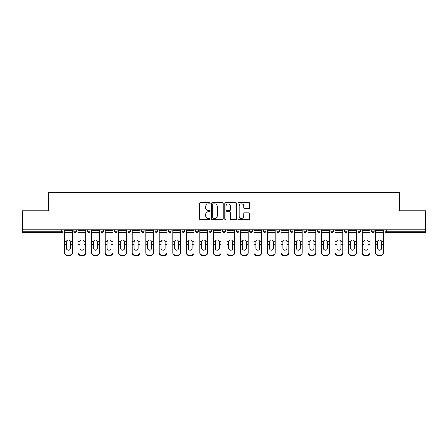 <?xml version="1.0" encoding="UTF-8"?>
<svg xmlns="http://www.w3.org/2000/svg" width="448" height="448" viewBox="0 0 448 448"><rect width="100%" height="100%" fill="white"/><g stroke="black" fill="none" stroke-linecap="round" stroke-linejoin="round"><path stroke-width="0.67" d="M210.129 203.252A0.594 0.594 0 0 0 209.53 202.658L200.486 202.658A0.851 0.851 0 0 0 199.634 203.51L199.634 218.826A0.851 0.851 0 0 0 200.486 219.677L209.53 219.677A0.594 0.594 0 0 0 210.129 219.083A0.594 0.594 0 0 0 209.53 218.484L208.359 218.484A2.722 2.722 0 0 1 205.638 215.762L205.638 214.486A2.722 2.722 0 0 1 208.359 211.764L209.53 211.764A0.594 0.594 0 0 0 210.129 211.165A0.594 0.594 0 0 0 209.53 210.571L208.359 210.571A2.722 2.722 0 0 1 205.638 207.85L205.638 206.573A2.722 2.722 0 0 1 208.359 203.846L209.53 203.846A0.594 0.594 0 0 0 210.129 203.252M248.875 208.656A0.851 0.851 0 0 0 249.726 207.805L249.726 203.51A0.851 0.851 0 0 0 248.875 202.658L238.829 202.658A0.851 0.851 0 0 0 237.978 203.51L237.978 218.826A0.851 0.851 0 0 0 238.829 219.677L248.875 219.677A0.851 0.851 0 0 0 249.726 218.826L249.726 213.634A0.851 0.851 0 0 0 248.875 212.783L244.574 212.783A0.851 0.851 0 0 0 243.723 213.634L243.723 216.21A2.279 2.279 0 0 1 241.45 218.484A2.279 2.279 0 0 1 239.17 216.21L239.17 206.125A2.279 2.279 0 0 1 241.45 203.846A2.279 2.279 0 0 1 243.723 206.125L243.723 207.805A0.851 0.851 0 0 0 244.574 208.656L248.875 208.656M22.4 229.768L22.4 210.778L48.238 210.778L48.238 192.567L399.762 192.567L399.762 210.778L425.6 210.778L425.6 229.768L22.4 229.768L22.4 231.151L61.678 231.151L61.678 229.768M223.255 203.51A0.851 0.851 0 0 0 222.404 202.658L212.363 202.658A0.851 0.851 0 0 0 211.512 203.51L211.512 218.826A0.851 0.851 0 0 0 212.363 219.677L222.404 219.677A0.851 0.851 0 0 0 223.255 218.826L223.255 203.51M225.596 202.658L235.637 202.658A0.851 0.851 0 0 1 236.488 203.51L236.488 218.826A0.851 0.851 0 0 1 235.637 219.677L231.342 219.677A0.851 0.851 0 0 1 230.49 218.826L230.49 212.615A0.851 0.851 0 0 0 229.639 211.764L226.789 211.764A0.851 0.851 0 0 0 225.938 212.615L225.938 219.083A0.594 0.594 0 0 1 225.338 219.677A0.594 0.594 0 0 1 224.745 219.083L224.745 203.51A0.851 0.851 0 0 1 225.596 202.658M61.678 232.456A1.299 1.299 0 0 0 62.978 231.151L61.678 231.151L61.678 232.456A1.299 1.299 0 0 0 62.978 231.151L62.978 229.768L62.978 231.151A1.299 1.299 0 0 1 61.678 232.456L22.4 232.456L22.4 231.151M425.6 229.768L425.6 232.456L386.322 232.456A1.299 1.299 0 0 1 385.022 231.151L385.022 229.768L385.022 231.151L425.6 231.151M73.903 229.768L73.903 231.151L73.903 229.768M75.208 232.456A1.299 1.299 0 0 1 73.903 231.151A1.299 1.299 0 0 0 75.208 232.456A1.299 1.299 0 0 0 76.507 231.151L76.507 229.768L76.507 231.151A1.299 1.299 0 0 1 75.208 232.456A1.299 1.299 0 0 1 73.903 231.151L76.507 231.151A1.299 1.299 0 0 1 75.208 232.456M87.433 229.768L87.433 231.151L87.433 229.768M90.031 229.768L90.031 231.151L90.031 229.768M100.957 229.768L100.957 231.151L100.957 229.768M103.561 229.768L103.561 231.151A1.299 1.299 0 0 1 102.262 232.456A1.299 1.299 0 0 1 100.957 231.151A1.299 1.299 0 0 0 102.262 232.456A1.299 1.299 0 0 0 103.561 231.151A1.299 1.299 0 0 1 102.262 232.456A1.299 1.299 0 0 1 100.957 231.151L103.561 231.151M114.486 229.768L114.486 231.151L114.486 229.768M117.085 229.768L117.085 231.151L117.085 229.768M128.01 229.768L128.01 231.151L128.01 229.768M130.614 229.768L130.614 231.151L130.614 229.768M144.138 229.768L144.138 231.151L141.54 231.151A1.299 1.299 0 0 0 142.839 232.456A1.299 1.299 0 0 1 141.54 231.151L141.54 229.768M155.064 229.768L155.064 231.151L155.064 229.768M157.668 229.768L157.668 231.151L157.668 229.768M168.594 229.768L168.594 231.151L168.594 229.768M171.192 229.768L171.192 231.151L171.192 229.768M182.118 229.768L182.118 231.151L182.118 229.768M184.722 229.768L184.722 231.151A1.299 1.299 0 0 1 183.422 232.456A1.299 1.299 0 0 1 182.118 231.151A1.299 1.299 0 0 0 183.422 232.456A1.299 1.299 0 0 1 182.118 231.151L184.722 231.151A1.299 1.299 0 0 1 183.422 232.456M195.647 229.768L195.647 231.151L195.647 229.768M198.246 229.768L198.246 231.151L198.246 229.768M211.775 229.768L211.775 231.151L209.171 231.151A1.299 1.299 0 0 0 210.476 232.456A1.299 1.299 0 0 1 209.171 231.151L209.171 229.768M222.701 229.768L222.701 231.151L222.701 229.768M225.299 229.768L225.299 231.151L225.299 229.768M236.225 229.768L236.225 231.151L236.225 229.768M238.829 229.768L238.829 231.151L238.829 229.768M252.353 229.768L252.353 231.151A1.299 1.299 0 0 1 251.054 232.456A1.299 1.299 0 0 1 249.754 231.151L249.754 229.768M265.882 229.768L265.882 231.151A1.299 1.299 0 0 1 264.578 232.456A1.299 1.299 0 0 1 263.278 231.151L263.278 229.768M279.406 229.768L279.406 231.151A1.299 1.299 0 0 1 278.107 232.456A1.299 1.299 0 0 1 276.808 231.151L276.808 229.768M292.936 229.768L292.936 231.151A1.299 1.299 0 0 1 291.631 232.456A1.299 1.299 0 0 1 290.332 231.151L290.332 229.768M305.161 232.456A1.299 1.299 0 0 0 306.46 231.151L306.46 229.768L306.46 231.151A1.299 1.299 0 0 1 305.161 232.456A1.299 1.299 0 0 1 303.862 231.151L303.862 229.768M319.99 229.768L319.99 231.151A1.299 1.299 0 0 1 318.685 232.456A1.299 1.299 0 0 1 317.386 231.151L317.386 229.768M330.915 229.768L330.915 231.151L330.915 229.768M333.514 229.768L333.514 231.151A1.299 1.299 0 0 1 332.214 232.456A1.299 1.299 0 0 1 330.915 231.151L333.514 231.151A1.299 1.299 0 0 1 332.214 232.456M345.738 232.456A1.299 1.299 0 0 0 347.043 231.151L347.043 229.768L347.043 231.151A1.299 1.299 0 0 1 345.738 232.456A1.299 1.299 0 0 1 344.439 231.151L344.439 229.768M357.969 229.768L357.969 231.151L357.969 229.768M360.567 229.768L360.567 231.151A1.299 1.299 0 0 1 359.268 232.456A1.299 1.299 0 0 1 357.969 231.151L360.567 231.151A1.299 1.299 0 0 1 359.268 232.456A1.299 1.299 0 0 0 360.567 231.151M371.493 231.151A1.299 1.299 0 0 0 372.792 232.456A1.299 1.299 0 0 0 374.097 231.151L374.097 229.768L374.097 231.151L371.493 231.151A1.299 1.299 0 0 0 372.792 232.456A1.299 1.299 0 0 1 371.493 231.151L371.493 229.768M88.732 232.456A1.299 1.299 0 0 1 87.433 231.151A1.299 1.299 0 0 0 88.732 232.456A1.299 1.299 0 0 0 90.031 231.151A1.299 1.299 0 0 1 88.732 232.456A1.299 1.299 0 0 1 87.433 231.151L90.031 231.151A1.299 1.299 0 0 1 88.732 232.456M115.786 232.456A1.299 1.299 0 0 1 114.486 231.151A1.299 1.299 0 0 0 115.786 232.456A1.299 1.299 0 0 0 117.085 231.151A1.299 1.299 0 0 1 115.786 232.456A1.299 1.299 0 0 1 114.486 231.151L117.085 231.151A1.299 1.299 0 0 1 115.786 232.456M129.315 232.456A1.299 1.299 0 0 1 128.01 231.151A1.299 1.299 0 0 0 129.315 232.456A1.299 1.299 0 0 0 130.614 231.151A1.299 1.299 0 0 1 129.315 232.456A1.299 1.299 0 0 1 128.01 231.151L130.614 231.151A1.299 1.299 0 0 1 129.315 232.456M142.839 232.456A1.299 1.299 0 0 0 144.138 231.151A1.299 1.299 0 0 1 142.839 232.456A1.299 1.299 0 0 1 141.54 231.151M156.369 232.456A1.299 1.299 0 0 1 155.064 231.151A1.299 1.299 0 0 0 156.369 232.456A1.299 1.299 0 0 0 157.668 231.151A1.299 1.299 0 0 1 156.369 232.456A1.299 1.299 0 0 1 155.064 231.151L157.668 231.151A1.299 1.299 0 0 1 156.369 232.456M169.893 232.456A1.299 1.299 0 0 1 168.594 231.151L171.192 231.151A1.299 1.299 0 0 1 169.893 232.456A1.299 1.299 0 0 0 171.192 231.151A1.299 1.299 0 0 1 169.893 232.456M196.946 232.456A1.299 1.299 0 0 1 195.647 231.151A1.299 1.299 0 0 0 196.946 232.456A1.299 1.299 0 0 0 198.246 231.151A1.299 1.299 0 0 1 196.946 232.456A1.299 1.299 0 0 1 195.647 231.151L198.246 231.151A1.299 1.299 0 0 1 196.946 232.456M211.775 231.151A1.299 1.299 0 0 1 210.476 232.456A1.299 1.299 0 0 0 211.775 231.151A1.299 1.299 0 0 1 210.476 232.456A1.299 1.299 0 0 1 209.171 231.151M224 232.456A1.299 1.299 0 0 1 222.701 231.151L225.299 231.151A1.299 1.299 0 0 1 224 232.456A1.299 1.299 0 0 0 225.299 231.151M237.524 232.456A1.299 1.299 0 0 1 236.225 231.151A1.299 1.299 0 0 0 237.524 232.456A1.299 1.299 0 0 0 238.829 231.151A1.299 1.299 0 0 1 237.524 232.456A1.299 1.299 0 0 1 236.225 231.151L238.829 231.151A1.299 1.299 0 0 1 237.524 232.456M213.298 203.846A0.594 0.594 0 0 0 212.699 204.445L212.699 217.89A0.594 0.594 0 0 0 213.298 218.484L214.53 218.484A2.722 2.722 0 0 0 217.258 215.762L217.258 206.573A2.722 2.722 0 0 0 214.53 203.846L213.298 203.846M230.49 206.164A2.279 2.279 0 0 0 228.211 203.89A2.279 2.279 0 0 0 225.938 206.164L225.938 209.72A0.851 0.851 0 0 0 226.789 210.571L229.639 210.571A0.851 0.851 0 0 0 230.49 209.72L230.49 206.164M70.437 241.97L70.437 244.748L72.302 244.748L72.302 229.768M64.585 245.112L64.585 252.974L64.585 241.209L66.606 241.209L66.45 241.97L66.606 241.209A1.994 1.91 0 0 1 70.28 241.209L72.302 241.209M72.302 245.112L72.302 252.974A2.604 2.458 180 0 1 69.698 255.433L69.698 255.069A2.604 2.458 0 0 0 72.302 252.605L72.302 244.748M70.437 248.259A1.994 1.887 180 0 1 68.443 250.146A1.994 1.887 180 0 1 66.45 248.259A1.994 1.887 180 0 0 68.443 250.146A1.994 1.887 180 0 0 70.437 248.259L70.437 244.748M66.45 248.259L66.45 241.97M64.585 252.605A2.604 2.458 0 0 0 67.183 255.069L67.183 255.433L69.698 255.433M67.183 255.433A2.604 2.458 180 0 1 64.585 252.974M67.183 255.069L69.698 255.069M64.585 241.209L64.585 229.768M72.302 252.605L72.302 252.974M83.966 241.97L83.966 244.748L85.826 244.748L85.826 229.768M78.109 245.112L78.109 252.974L78.109 241.209L80.136 241.209L79.974 241.97L80.136 241.209A1.994 1.91 0 0 1 83.804 241.209L85.826 241.209M85.826 245.112L85.826 252.974A2.604 2.458 180 0 1 83.227 255.433L83.227 255.069A2.604 2.458 0 0 0 85.826 252.605L85.826 244.748M83.966 248.259A1.994 1.887 180 0 1 81.967 250.146A1.994 1.887 180 0 1 79.974 248.259A1.994 1.887 180 0 0 81.967 250.146A1.994 1.887 180 0 0 83.966 248.259L83.966 244.748M97.49 241.97L97.49 244.748L99.355 244.748L99.355 229.768M91.638 245.112L91.638 252.974L91.638 241.209L93.66 241.209L93.503 241.97L93.66 241.209A1.994 1.91 0 0 1 97.334 241.209L99.355 241.209M99.355 245.112L99.355 252.974A2.604 2.458 180 0 1 96.751 255.433L96.751 255.069A2.604 2.458 0 0 0 99.355 252.605L99.355 244.748M97.49 248.259A1.994 1.887 180 0 1 95.497 250.146A1.994 1.887 180 0 1 93.503 248.259A1.994 1.887 180 0 0 95.497 250.146A1.994 1.887 180 0 0 97.49 248.259L97.49 244.748M111.02 241.97L111.02 244.748L112.879 244.748L112.879 229.768M105.162 245.112L105.162 252.974L105.162 241.209L107.19 241.209L107.027 241.97L107.19 241.209A1.994 1.91 0 0 1 110.858 241.209L112.879 241.209M112.879 245.112L112.879 252.974A2.604 2.458 180 0 1 110.281 255.433L110.281 255.069A2.604 2.458 0 0 0 112.879 252.605L112.879 244.748M111.02 248.259A1.994 1.887 180 0 1 109.021 250.146A1.994 1.887 180 0 1 107.027 248.259A1.994 1.887 180 0 0 109.021 250.146A1.994 1.887 180 0 0 111.02 248.259L111.02 244.748M124.544 241.97L124.544 244.748L126.409 244.748L126.409 229.768M118.692 245.112L118.692 252.974L118.692 241.209L120.714 241.209L120.557 241.97L120.714 241.209A1.994 1.91 0 0 1 124.387 241.209L126.409 241.209M126.409 245.112L126.409 252.974A2.604 2.458 180 0 1 123.805 255.433L123.805 255.069A2.604 2.458 0 0 0 126.409 252.605L126.409 244.748M124.544 248.259A1.994 1.887 180 0 1 122.55 250.146A1.994 1.887 180 0 1 120.557 248.259A1.994 1.887 180 0 0 122.55 250.146A1.994 1.887 180 0 0 124.544 248.259L124.544 244.748M138.068 241.97L138.068 244.748L139.933 244.748L139.933 229.768M132.216 245.112L132.216 252.974L132.216 241.209L134.243 241.209L134.081 241.97L134.243 241.209A1.994 1.91 0 0 1 137.911 241.209L139.933 241.209M139.933 245.112L139.933 252.974A2.604 2.458 180 0 1 137.334 255.433L137.334 255.069A2.604 2.458 0 0 0 139.933 252.605L139.933 244.748M138.068 248.259A1.994 1.887 180 0 1 136.074 250.146A1.994 1.887 180 0 1 134.081 248.259A1.994 1.887 180 0 0 136.074 250.146A1.994 1.887 180 0 0 138.068 248.259L138.068 244.748M79.974 248.259L79.974 241.97M78.109 252.605A2.604 2.458 0 0 0 80.713 255.069L80.713 255.433L83.227 255.433M80.713 255.433A2.604 2.458 180 0 1 78.109 252.974M80.713 255.069L83.227 255.069M78.109 241.209L78.109 229.768M85.826 252.605L85.826 252.974M93.503 248.259L93.503 241.97M91.638 252.605A2.604 2.458 0 0 0 94.237 255.069L94.237 255.433L96.751 255.433M94.237 255.433A2.604 2.458 180 0 1 91.638 252.974M94.237 255.069L96.751 255.069M91.638 241.209L91.638 229.768M99.355 252.605L99.355 252.974M107.027 248.259L107.027 241.97M105.162 252.605A2.604 2.458 0 0 0 107.766 255.069L107.766 255.433L110.281 255.433M107.766 255.433A2.604 2.458 180 0 1 105.162 252.974M107.766 255.069L110.281 255.069M105.162 241.209L105.162 229.768M112.879 252.605L112.879 252.974M120.557 248.259L120.557 241.97M118.692 252.605A2.604 2.458 0 0 0 121.29 255.069L121.29 255.433L123.805 255.433M121.29 255.433A2.604 2.458 180 0 1 118.692 252.974M121.29 255.069L123.805 255.069M118.692 241.209L118.692 229.768M126.409 252.605L126.409 252.974M134.081 248.259L134.081 241.97M132.216 252.605A2.604 2.458 0 0 0 134.82 255.069L134.82 255.433L137.334 255.433M134.82 255.433A2.604 2.458 180 0 1 132.216 252.974M134.82 255.069L137.334 255.069M132.216 241.209L132.216 229.768M139.933 252.605L139.933 252.974M151.598 241.97L151.598 244.748L153.462 244.748L153.462 229.768M145.746 245.112L145.746 252.974L145.746 241.209L147.767 241.209L147.61 241.97L147.767 241.209A1.994 1.91 0 0 1 151.441 241.209L153.462 241.209M153.462 245.112L153.462 252.974A2.604 2.458 180 0 1 150.858 255.433L150.858 255.069A2.604 2.458 0 0 0 153.462 252.605L153.462 244.748M151.598 248.259A1.994 1.887 180 0 1 149.604 250.146A1.994 1.887 180 0 1 147.61 248.259A1.994 1.887 180 0 0 149.604 250.146A1.994 1.887 180 0 0 151.598 248.259L151.598 244.748M147.61 248.259L147.61 241.97M145.746 252.605A2.604 2.458 0 0 0 148.344 255.069L148.344 255.433L150.858 255.433M148.344 255.433A2.604 2.458 180 0 1 145.746 252.974M148.344 255.069L150.858 255.069M145.746 241.209L145.746 229.768M153.462 252.605L153.462 252.974M165.122 241.97L165.122 244.748L166.986 244.748L166.986 229.768M159.27 245.112L159.27 252.974L159.27 241.209L161.297 241.209L161.134 241.97L161.297 241.209A1.994 1.91 0 0 1 164.965 241.209L166.986 241.209M166.986 245.112L166.986 252.974A2.604 2.458 180 0 1 164.388 255.433L164.388 255.069A2.604 2.458 0 0 0 166.986 252.605L166.986 244.748M165.122 248.259A1.994 1.887 180 0 1 163.128 250.146A1.994 1.887 180 0 1 161.134 248.259A1.994 1.887 180 0 0 163.128 250.146A1.994 1.887 180 0 0 165.122 248.259L165.122 244.748M161.134 248.259L161.134 241.97M159.27 252.605A2.604 2.458 0 0 0 161.874 255.069L161.874 255.433L164.388 255.433M161.874 255.433A2.604 2.458 180 0 1 159.27 252.974M161.874 255.069L164.388 255.069M159.27 241.209L159.27 229.768M166.986 252.605L166.986 252.974M178.651 241.97L178.651 244.748L180.516 244.748L180.516 229.768M172.799 245.112L172.799 252.974L172.799 241.209L174.821 241.209L174.664 241.97L174.821 241.209A1.994 1.91 0 0 1 178.494 241.209L180.516 241.209M180.516 245.112L180.516 252.974A2.604 2.458 180 0 1 177.912 255.433L177.912 255.069A2.604 2.458 0 0 0 180.516 252.605L180.516 244.748M178.651 248.259A1.994 1.887 180 0 1 176.658 250.146A1.994 1.887 180 0 1 174.664 248.259A1.994 1.887 180 0 0 176.658 250.146A1.994 1.887 180 0 0 178.651 248.259L178.651 244.748M174.664 248.259L174.664 241.97M172.799 252.605A2.604 2.458 0 0 0 175.398 255.069L175.398 255.433L177.912 255.433M175.398 255.433A2.604 2.458 180 0 1 172.799 252.974M175.398 255.069L177.912 255.069M172.799 241.209L172.799 229.768M180.516 252.605L180.516 252.974M192.175 241.97L192.175 244.748L194.04 244.748L194.04 229.768M186.323 245.112L186.323 252.974L186.323 241.209L188.35 241.209L188.188 241.97L188.35 241.209A1.994 1.91 0 0 1 192.018 241.209L194.04 241.209M194.04 245.112L194.04 252.974A2.604 2.458 180 0 1 191.442 255.433L191.442 255.069A2.604 2.458 0 0 0 194.04 252.605L194.04 244.748M192.175 248.259A1.994 1.887 180 0 1 190.182 250.146A1.994 1.887 180 0 1 188.188 248.259A1.994 1.887 180 0 0 190.182 250.146A1.994 1.887 180 0 0 192.175 248.259L192.175 244.748M188.188 248.259L188.188 241.97M186.323 252.605A2.604 2.458 0 0 0 188.927 255.069L188.927 255.433L191.442 255.433M188.927 255.433A2.604 2.458 180 0 1 186.323 252.974M188.927 255.069L191.442 255.069M186.323 241.209L186.323 229.768M194.04 252.605L194.04 252.974M205.705 241.97L205.705 244.748L207.57 244.748L207.57 229.768M199.853 245.112L199.853 252.974L199.853 241.209L201.874 241.209L201.718 241.97L201.874 241.209A1.994 1.91 0 0 1 205.548 241.209L207.57 241.209M207.57 245.112L207.57 252.974A2.604 2.458 180 0 1 204.966 255.433L204.966 255.069A2.604 2.458 0 0 0 207.57 252.605L207.57 244.748M205.705 248.259A1.994 1.887 180 0 1 203.711 250.146A1.994 1.887 180 0 1 201.718 248.259A1.994 1.887 180 0 0 203.711 250.146A1.994 1.887 180 0 0 205.705 248.259L205.705 244.748M201.718 248.259L201.718 241.97M199.853 252.605A2.604 2.458 0 0 0 202.451 255.069L202.451 255.433L204.966 255.433M202.451 255.433A2.604 2.458 180 0 1 199.853 252.974M202.451 255.069L204.966 255.069M199.853 241.209L199.853 229.768M207.57 252.605L207.57 252.974M219.229 241.97L219.229 244.748L221.094 244.748L221.094 229.768M213.377 245.112L213.377 252.974L213.377 241.209L215.404 241.209L215.242 241.97L215.404 241.209A1.994 1.91 0 0 1 219.072 241.209L221.094 241.209M221.094 245.112L221.094 252.974A2.604 2.458 180 0 1 218.495 255.433L218.495 255.069A2.604 2.458 0 0 0 221.094 252.605L221.094 244.748M219.229 248.259A1.994 1.887 180 0 1 217.235 250.146A1.994 1.887 180 0 1 215.242 248.259A1.994 1.887 180 0 0 217.235 250.146A1.994 1.887 180 0 0 219.229 248.259L219.229 244.748M215.242 248.259L215.242 241.97M213.377 252.605A2.604 2.458 0 0 0 215.981 255.069L215.981 255.433L218.495 255.433M215.981 255.433A2.604 2.458 180 0 1 213.377 252.974M215.981 255.069L218.495 255.069M213.377 241.209L213.377 229.768M221.094 252.605L221.094 252.974M232.758 241.97L232.758 244.748L234.623 244.748L234.623 229.768M226.906 245.112L226.906 252.974L226.906 241.209L228.928 241.209L228.771 241.97L228.928 241.209A1.994 1.91 0 0 1 232.596 241.209L234.623 241.209M234.623 245.112L234.623 252.974A2.604 2.458 180 0 1 232.019 255.433L232.019 255.069A2.604 2.458 0 0 0 234.623 252.605L234.623 244.748M232.758 248.259A1.994 1.887 180 0 1 230.765 250.146A1.994 1.887 180 0 1 228.771 248.259A1.994 1.887 180 0 0 230.765 250.146A1.994 1.887 180 0 0 232.758 248.259L232.758 244.748M228.771 248.259L228.771 241.97M226.906 252.605A2.604 2.458 0 0 0 229.505 255.069L229.505 255.433L232.019 255.433M229.505 255.433A2.604 2.458 180 0 1 226.906 252.974M229.505 255.069L232.019 255.069M226.906 241.209L226.906 229.768M234.623 252.605L234.623 252.974M246.282 241.97L246.282 244.748L248.147 244.748L248.147 229.768M240.43 245.112L240.43 252.974L240.43 241.209L242.452 241.209L242.295 241.97L242.452 241.209A1.994 1.91 0 0 1 246.126 241.209L248.147 241.209M248.147 245.112L248.147 252.974A2.604 2.458 180 0 1 245.549 255.433L245.549 255.069A2.604 2.458 0 0 0 248.147 252.605L248.147 244.748M246.282 248.259A1.994 1.887 180 0 1 244.289 250.146A1.994 1.887 180 0 1 242.295 248.259A1.994 1.887 180 0 0 244.289 250.146A1.994 1.887 180 0 0 246.282 248.259L246.282 244.748M242.295 248.259L242.295 241.97M240.43 252.605A2.604 2.458 0 0 0 243.034 255.069L243.034 255.433L245.549 255.433M243.034 255.433A2.604 2.458 180 0 1 240.43 252.974M243.034 255.069L245.549 255.069M240.43 241.209L240.43 229.768M248.147 252.605L248.147 252.974M259.812 241.97L259.812 244.748L261.677 244.748L261.677 229.768M253.96 245.112L253.96 252.974L253.96 241.209L255.982 241.209L255.825 241.97L255.982 241.209A1.994 1.91 0 0 1 259.65 241.209L261.677 241.209M261.677 245.112L261.677 252.974A2.604 2.458 180 0 1 259.073 255.433L259.073 255.069A2.604 2.458 0 0 0 261.677 252.605L261.677 244.748M259.812 248.259A1.994 1.887 180 0 1 257.818 250.146A1.994 1.887 180 0 1 255.825 248.259A1.994 1.887 180 0 0 257.818 250.146A1.994 1.887 180 0 0 259.812 248.259L259.812 244.748M255.825 248.259L255.825 241.97M253.96 252.605A2.604 2.458 0 0 0 256.558 255.069L256.558 255.433L259.073 255.433M256.558 255.433A2.604 2.458 180 0 1 253.96 252.974M256.558 255.069L259.073 255.069M253.96 241.209L253.96 229.768M261.677 252.605L261.677 252.974M273.336 241.97L273.336 244.748L275.201 244.748L275.201 229.768M267.484 245.112L267.484 252.974L267.484 241.209L269.506 241.209L269.349 241.97L269.506 241.209A1.994 1.91 0 0 1 273.179 241.209L275.201 241.209M275.201 245.112L275.201 252.974A2.604 2.458 180 0 1 272.602 255.433L272.602 255.069A2.604 2.458 0 0 0 275.201 252.605L275.201 244.748M273.336 248.259A1.994 1.887 180 0 1 271.342 250.146A1.994 1.887 180 0 1 269.349 248.259A1.994 1.887 180 0 0 271.342 250.146A1.994 1.887 180 0 0 273.336 248.259L273.336 244.748M269.349 248.259L269.349 241.97M267.484 252.605A2.604 2.458 0 0 0 270.088 255.069L270.088 255.433L272.602 255.433M270.088 255.433A2.604 2.458 180 0 1 267.484 252.974M270.088 255.069L272.602 255.069M267.484 241.209L267.484 229.768M275.201 252.605L275.201 252.974M286.866 241.97L286.866 244.748L288.73 244.748L288.73 229.768M281.014 245.112L281.014 252.974L281.014 241.209L283.035 241.209L282.878 241.97L283.035 241.209A1.994 1.91 0 0 1 286.703 241.209L288.73 241.209M288.73 245.112L288.73 252.974A2.604 2.458 180 0 1 286.126 255.433L286.126 255.069A2.604 2.458 0 0 0 288.73 252.605L288.73 244.748M286.866 248.259A1.994 1.887 180 0 1 284.872 250.146A1.994 1.887 180 0 1 282.878 248.259A1.994 1.887 180 0 0 284.872 250.146A1.994 1.887 180 0 0 286.866 248.259L286.866 244.748M282.878 248.259L282.878 241.97M281.014 252.605A2.604 2.458 0 0 0 283.612 255.069L283.612 255.433L286.126 255.433M283.612 255.433A2.604 2.458 180 0 1 281.014 252.974M283.612 255.069L286.126 255.069M281.014 241.209L281.014 229.768M288.73 252.605L288.73 252.974M300.39 241.97L300.39 244.748L302.254 244.748L302.254 229.768M294.538 245.112L294.538 252.974L294.538 241.209L296.559 241.209L296.402 241.97L296.559 241.209A1.994 1.91 0 0 1 300.233 241.209L302.254 241.209M302.254 245.112L302.254 252.974A2.604 2.458 180 0 1 299.656 255.433L299.656 255.069A2.604 2.458 0 0 0 302.254 252.605L302.254 244.748M300.39 248.259A1.994 1.887 180 0 1 298.396 250.146A1.994 1.887 180 0 1 296.402 248.259A1.994 1.887 180 0 0 298.396 250.146A1.994 1.887 180 0 0 300.39 248.259L300.39 244.748M296.402 248.259L296.402 241.97M294.538 252.605A2.604 2.458 0 0 0 297.142 255.069L297.142 255.433L299.656 255.433M297.142 255.433A2.604 2.458 180 0 1 294.538 252.974M297.142 255.069L299.656 255.069M294.538 241.209L294.538 229.768M302.254 252.605L302.254 252.974M313.919 241.97L313.919 244.748L315.784 244.748L315.784 229.768M308.067 245.112L308.067 252.974L308.067 241.209L310.089 241.209L309.932 241.97L310.089 241.209A1.994 1.91 0 0 1 313.757 241.209L315.784 241.209M315.784 245.112L315.784 252.974A2.604 2.458 180 0 1 313.18 255.433L313.18 255.069A2.604 2.458 0 0 0 315.784 252.605L315.784 244.748M313.919 248.259A1.994 1.887 180 0 1 311.926 250.146A1.994 1.887 180 0 1 309.932 248.259A1.994 1.887 180 0 0 311.926 250.146A1.994 1.887 180 0 0 313.919 248.259L313.919 244.748M309.932 248.259L309.932 241.97M308.067 252.605A2.604 2.458 0 0 0 310.666 255.069L310.666 255.433L313.18 255.433M310.666 255.433A2.604 2.458 180 0 1 308.067 252.974M310.666 255.069L313.18 255.069M308.067 241.209L308.067 229.768M315.784 252.605L315.784 252.974M327.443 241.97L327.443 244.748L329.308 244.748L329.308 229.768M321.591 245.112L321.591 252.974L321.591 241.209L323.613 241.209L323.456 241.97L323.613 241.209A1.994 1.91 0 0 1 327.286 241.209L329.308 241.209M329.308 245.112L329.308 252.974A2.604 2.458 180 0 1 326.71 255.433L326.71 255.069A2.604 2.458 0 0 0 329.308 252.605L329.308 244.748M327.443 248.259A1.994 1.887 180 0 1 325.45 250.146A1.994 1.887 180 0 1 323.456 248.259A1.994 1.887 180 0 0 325.45 250.146A1.994 1.887 180 0 0 327.443 248.259L327.443 244.748M323.456 248.259L323.456 241.97M321.591 252.605A2.604 2.458 0 0 0 324.195 255.069L324.195 255.433L326.71 255.433M324.195 255.433A2.604 2.458 180 0 1 321.591 252.974M324.195 255.069L326.71 255.069M321.591 241.209L321.591 229.768M329.308 252.605L329.308 252.974M340.973 241.97L340.973 244.748L342.838 244.748L342.838 229.768M335.121 245.112L335.121 252.974L335.121 241.209L337.142 241.209L336.98 241.97L337.142 241.209A1.994 1.91 0 0 1 340.81 241.209L342.838 241.209M342.838 245.112L342.838 252.974A2.604 2.458 180 0 1 340.234 255.433L340.234 255.069A2.604 2.458 0 0 0 342.838 252.605L342.838 244.748M340.973 248.259A1.994 1.887 180 0 1 338.979 250.146A1.994 1.887 180 0 1 336.98 248.259A1.994 1.887 180 0 0 338.979 250.146A1.994 1.887 180 0 0 340.973 248.259L340.973 244.748M336.98 248.259L336.98 241.97M335.121 252.605A2.604 2.458 0 0 0 337.719 255.069L337.719 255.433L340.234 255.433M337.719 255.433A2.604 2.458 180 0 1 335.121 252.974M337.719 255.069L340.234 255.069M335.121 241.209L335.121 229.768M342.838 252.605L342.838 252.974M354.497 241.97L354.497 244.748L356.362 244.748L356.362 229.768M348.645 245.112L348.645 252.974L348.645 241.209L350.666 241.209L350.51 241.97L350.666 241.209A1.994 1.91 0 0 1 354.34 241.209L356.362 241.209M356.362 245.112L356.362 252.974A2.604 2.458 180 0 1 353.763 255.433L353.763 255.069A2.604 2.458 0 0 0 356.362 252.605L356.362 244.748M354.497 248.259A1.994 1.887 180 0 1 352.503 250.146A1.994 1.887 180 0 1 350.51 248.259A1.994 1.887 180 0 0 352.503 250.146A1.994 1.887 180 0 0 354.497 248.259L354.497 244.748M350.51 248.259L350.51 241.97M348.645 252.605A2.604 2.458 0 0 0 351.249 255.069L351.249 255.433L353.763 255.433M351.249 255.433A2.604 2.458 180 0 1 348.645 252.974M351.249 255.069L353.763 255.069M348.645 241.209L348.645 229.768M356.362 252.605L356.362 252.974M368.026 241.97L368.026 244.748L369.891 244.748L369.891 229.768M362.174 245.112L362.174 252.974L362.174 241.209L364.196 241.209L364.034 241.97L364.196 241.209A1.994 1.91 0 0 1 367.864 241.209L369.891 241.209M369.891 245.112L369.891 252.974A2.604 2.458 180 0 1 367.287 255.433L367.287 255.069A2.604 2.458 0 0 0 369.891 252.605L369.891 244.748M368.026 248.259A1.994 1.887 180 0 1 366.033 250.146A1.994 1.887 180 0 1 364.034 248.259A1.994 1.887 180 0 0 366.033 250.146A1.994 1.887 180 0 0 368.026 248.259L368.026 244.748M364.034 248.259L364.034 241.97M362.174 252.605A2.604 2.458 0 0 0 364.773 255.069L364.773 255.433L367.287 255.433M364.773 255.433A2.604 2.458 180 0 1 362.174 252.974M364.773 255.069L367.287 255.069M362.174 241.209L362.174 229.768M369.891 252.605L369.891 252.974M381.55 241.97L381.55 244.748L383.415 244.748L383.415 229.768M375.698 245.112L375.698 252.974L375.698 241.209L377.72 241.209L377.563 241.97L377.72 241.209A1.994 1.91 0 0 1 381.394 241.209L383.415 241.209M383.415 245.112L383.415 252.974A2.604 2.458 180 0 1 380.817 255.433L380.817 255.069A2.604 2.458 0 0 0 383.415 252.605L383.415 244.748M381.55 248.259A1.994 1.887 180 0 1 379.557 250.146A1.994 1.887 180 0 1 377.563 248.259A1.994 1.887 180 0 0 379.557 250.146A1.994 1.887 180 0 0 381.55 248.259L381.55 244.748M377.563 248.259L377.563 241.97M375.698 252.605A2.604 2.458 0 0 0 378.302 255.069L378.302 255.433L380.817 255.433M378.302 255.433A2.604 2.458 180 0 1 375.698 252.974M378.302 255.069L380.817 255.069M375.698 241.209L375.698 229.768M383.415 252.605L383.415 252.974M386.322 229.768L386.322 232.456M251.054 232.456A1.299 1.299 0 0 0 252.353 231.151L249.754 231.151M264.578 232.456A1.299 1.299 0 0 0 265.882 231.151L263.278 231.151M278.107 232.456A1.299 1.299 0 0 0 279.406 231.151L276.808 231.151M291.631 232.456A1.299 1.299 0 0 0 292.936 231.151L290.332 231.151M306.46 231.151L303.862 231.151M318.685 232.456A1.299 1.299 0 0 0 319.99 231.151L317.386 231.151M347.043 231.151L344.439 231.151M372.792 232.456A1.299 1.299 0 0 0 374.097 231.151M64.585 244.748L66.45 244.748M64.585 232.456L72.302 232.456M64.585 230.485L72.302 230.485M78.109 244.748L79.974 244.748M78.109 232.456L85.826 232.456M78.109 230.485L85.826 230.485M91.638 244.748L93.503 244.748M91.638 232.456L99.355 232.456M91.638 230.485L99.355 230.485M105.162 244.748L107.027 244.748M105.162 232.456L112.879 232.456M105.162 230.485L112.879 230.485M118.692 244.748L120.557 244.748M118.692 232.456L126.409 232.456M118.692 230.485L126.409 230.485M132.216 244.748L134.081 244.748M132.216 232.456L139.933 232.456M132.216 230.485L139.933 230.485M145.746 244.748L147.61 244.748M145.746 232.456L153.462 232.456M145.746 230.485L153.462 230.485M159.27 244.748L161.134 244.748M159.27 232.456L166.986 232.456M159.27 230.485L166.986 230.485M172.799 244.748L174.664 244.748M172.799 232.456L180.516 232.456M172.799 230.485L180.516 230.485M186.323 244.748L188.188 244.748M186.323 232.456L194.04 232.456M186.323 230.485L194.04 230.485M199.853 244.748L201.718 244.748M199.853 232.456L207.57 232.456M199.853 230.485L207.57 230.485M213.377 244.748L215.242 244.748M213.377 232.456L221.094 232.456M213.377 230.485L221.094 230.485M226.906 244.748L228.771 244.748M226.906 232.456L234.623 232.456M226.906 230.485L234.623 230.485M240.43 244.748L242.295 244.748M240.43 232.456L248.147 232.456M240.43 230.485L248.147 230.485M253.96 244.748L255.825 244.748M253.96 232.456L261.677 232.456M253.96 230.485L261.677 230.485M267.484 244.748L269.349 244.748M267.484 232.456L275.201 232.456M267.484 230.485L275.201 230.485M281.014 244.748L282.878 244.748M281.014 232.456L288.73 232.456M281.014 230.485L288.73 230.485M294.538 244.748L296.402 244.748M294.538 232.456L302.254 232.456M294.538 230.485L302.254 230.485M308.067 244.748L309.932 244.748M308.067 232.456L315.784 232.456M308.067 230.485L315.784 230.485M321.591 244.748L323.456 244.748M321.591 232.456L329.308 232.456M321.591 230.485L329.308 230.485M335.121 244.748L336.98 244.748M335.121 232.456L342.838 232.456M335.121 230.485L342.838 230.485M348.645 244.748L350.51 244.748M348.645 232.456L356.362 232.456M348.645 230.485L356.362 230.485M362.174 244.748L364.034 244.748M362.174 232.456L369.891 232.456M362.174 230.485L369.891 230.485M375.698 244.748L377.563 244.748M375.698 232.456L383.415 232.456M375.698 230.485L383.415 230.485"/></g></svg>
